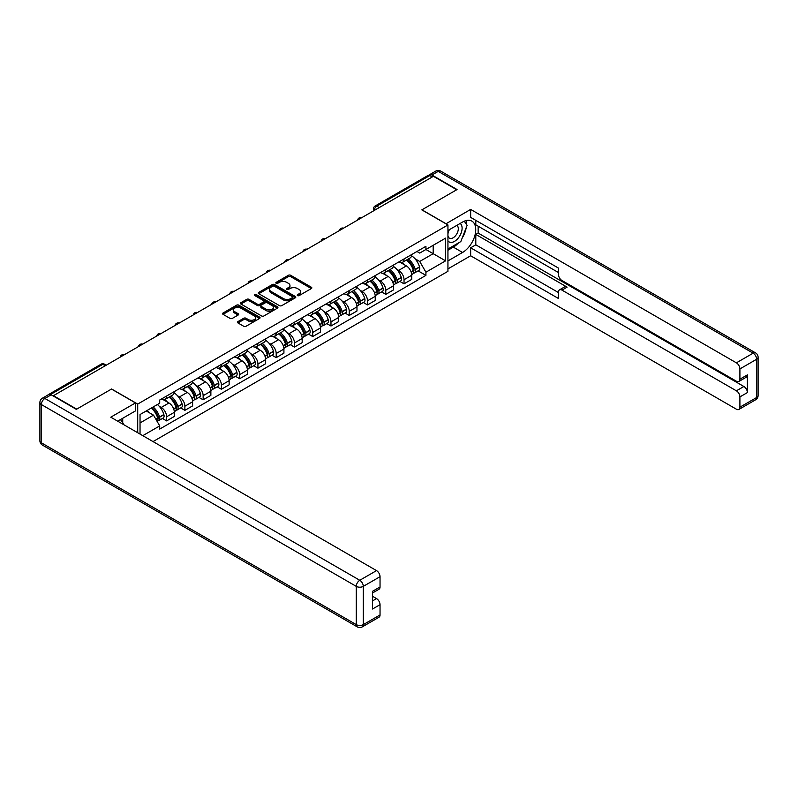 <?xml version="1.0" encoding="UTF-8"?>
<svg xmlns="http://www.w3.org/2000/svg" width="798" height="798" viewBox="0 0 798 798"><rect width="100%" height="100%" fill="white"/><g stroke="black" fill="none" stroke-linecap="round" stroke-linejoin="round"><path stroke-width="1.2" d="M297.534 295.609A1.137 0.658 0 0 0 299.14 295.609L311.35 288.557A1.626 0.938 0 0 0 311.828 287.898A1.626 0.938 0 0 0 311.35 287.23L290.671 275.29A1.626 0.938 0 0 0 288.367 275.29L276.158 282.342A1.137 0.658 0 0 0 277.774 283.27L279.35 282.352A5.197 3.002 0 0 1 286.701 282.352L288.427 283.35A5.197 3.002 0 0 1 289.953 285.475A5.197 3.002 0 0 1 288.427 287.599L286.851 288.507A1.137 0.658 0 0 0 288.457 289.435L290.033 288.527A5.197 3.002 0 0 1 297.395 288.527L299.11 289.524A5.197 3.002 0 0 1 300.637 291.639A5.197 3.002 0 0 1 299.11 293.764L297.534 294.681A1.137 0.658 0 0 0 297.534 295.609L297.534 294.681M237.924 321.594A1.626 0.938 0 0 0 237.445 322.262A1.626 0.938 0 0 0 237.924 322.921L243.729 326.272A1.626 0.938 0 0 0 246.023 326.272L259.589 318.442A1.626 0.938 0 0 0 260.058 317.784A1.626 0.938 0 0 0 259.589 317.115L238.901 305.175A1.626 0.938 0 0 0 236.607 305.175L223.041 313.006A1.626 0.938 0 0 0 222.572 313.674A1.626 0.938 0 0 0 223.041 314.332L230.053 318.382A1.626 0.938 0 0 0 232.348 318.382L238.153 315.03A1.626 0.938 0 0 0 238.632 314.362A1.626 0.938 0 0 0 238.153 313.704L234.682 311.699A4.349 2.514 0 0 1 233.405 309.923A4.349 2.514 0 0 1 236.088 307.599A4.349 2.514 0 0 1 240.826 308.148L254.442 316.008A4.349 2.514 0 0 1 255.719 317.784A4.349 2.514 0 0 1 253.036 320.098A4.349 2.514 0 0 1 248.298 319.559L246.023 318.252A1.626 0.938 0 0 0 243.729 318.252L237.924 321.594L237.924 322.921M137.705 404.067L111.6 388.995L76.708 409.135L53.416 395.688L433.414 176.298L456.715 189.744L421.833 209.884L447.937 224.956L137.705 404.067L137.705 432.725M279.46 305.644A1.626 0.938 0 0 0 281.764 305.644L295.32 297.814A1.626 0.938 0 0 0 295.799 297.155A1.626 0.938 0 0 0 295.32 296.487L274.642 284.547A1.626 0.938 0 0 0 272.337 284.547L258.781 292.377A1.626 0.938 0 0 0 258.303 293.036A1.626 0.938 0 0 0 258.781 293.704L279.46 305.644M255.27 295.859A1.137 0.658 0 0 1 256.427 296.018L277.435 308.148L263.899 315.958A1.626 0.938 0 0 1 261.594 315.958L240.916 304.018L240.916 302.691A1.626 0.938 0 0 0 240.437 303.35A1.626 0.938 0 0 0 240.916 304.018M240.916 302.691L246.712 299.34A1.626 0.938 0 0 1 249.016 299.34L257.405 304.188A1.626 0.938 0 0 0 259.699 304.188L263.549 301.963A1.626 0.938 0 0 0 264.028 301.295A1.626 0.938 0 0 0 263.549 300.637L254.811 295.589A1.137 0.658 0 0 1 256.427 294.661L277.455 306.801A1.626 0.938 0 0 1 277.933 307.469A1.626 0.938 0 0 1 277.455 308.128L277.455 306.801M153.036 441.583L447.937 271.32L447.937 224.956M48.578 394.631A3.312 1.915 -120 0 0 48.129 394.781A3.312 1.915 -120 0 0 47.77 395.1M379.22 207.59L376.756 206.163A3.312 1.915 60 0 0 375.1 206.004L428.137 175.39A3.312 1.915 60 0 1 429.793 175.55L376.756 206.163A3.312 1.915 120 0 0 374.412 210.223L374.412 210.363M432.247 176.966L429.793 175.55M404.037 258.951A7.611 4.399 60 0 1 402.461 262.372L410.182 257.914A7.611 4.399 -120 0 0 411.758 254.492M396.696 269.255L398.651 270.382A7.611 4.399 60 0 1 404.037 279.709L411.758 275.24A7.611 4.399 -120 0 0 406.372 265.914L400.845 262.722M411.758 275.24L411.758 279.37L404.037 283.829L399.848 281.405M402.461 262.372A7.611 4.399 60 0 1 398.711 262.033M404.037 279.709L404.037 283.829M385.773 269.495A7.611 4.399 60 0 1 384.197 272.916L391.918 268.457A7.611 4.399 -120 0 0 393.494 265.036M381.584 291.948L385.773 294.372L393.494 289.913L393.494 285.784A7.611 4.399 -120 0 0 388.117 276.457L382.581 273.265M384.197 272.916A7.611 4.399 60 0 1 380.447 272.577M378.442 279.799L380.387 280.926A7.611 4.399 60 0 1 385.773 290.253L385.773 294.372M367.509 280.048A7.611 4.399 60 0 1 365.933 283.46L373.654 279.001A7.611 4.399 -120 0 0 375.24 275.579M363.319 302.502L367.509 304.916L375.24 300.457L375.24 296.337A7.611 4.399 -120 0 0 369.853 287.001L364.317 283.809M365.933 283.46A7.611 4.399 60 0 1 362.182 283.12M360.177 290.342L362.122 291.469A7.611 4.399 60 0 1 367.509 300.796L367.509 304.916M349.245 290.592A7.611 4.399 60 0 1 347.669 294.003L355.399 289.544A7.611 4.399 -120 0 0 356.975 286.123M345.055 313.045L349.245 315.459L356.975 311.001L356.975 306.881A7.611 4.399 -120 0 0 351.589 297.544L346.053 294.352M347.669 294.003A7.611 4.399 60 0 1 343.918 293.664M341.913 300.886L343.858 302.013A7.611 4.399 60 0 1 349.245 311.34L349.245 315.459M330.98 301.135A7.611 4.399 60 0 1 329.404 304.547L337.135 300.088A7.611 4.399 -120 0 0 338.711 296.666M326.791 323.589L330.98 326.003L338.711 321.544L338.711 317.424A7.611 4.399 -120 0 0 333.325 308.088L327.798 304.896M329.404 304.547A7.611 4.399 60 0 1 325.654 304.208M323.649 311.429L325.594 312.557A7.611 4.399 60 0 1 330.98 321.883L330.98 326.003M312.716 311.679A7.611 4.399 60 0 1 311.14 315.09L318.871 310.631A7.611 4.399 -120 0 0 320.447 307.21M308.527 334.133L312.716 336.547L320.447 332.088L320.447 327.968A7.611 4.399 -120 0 0 315.06 318.641L309.534 315.439M311.14 315.09A7.611 4.399 60 0 1 307.39 314.751M305.385 321.973L307.34 323.1A7.611 4.399 60 0 1 312.716 332.427L312.716 336.547M294.462 322.222A7.611 4.399 60 0 1 292.876 325.634L300.607 321.175A7.611 4.399 -120 0 0 302.183 317.754M290.263 344.676L294.462 347.09L302.183 342.631L302.183 338.512A7.611 4.399 -120 0 0 296.796 329.185L291.27 325.983M292.876 325.634A7.611 4.399 60 0 1 289.135 325.295M287.12 332.517L289.076 333.644A7.611 4.399 60 0 1 294.462 342.97L294.462 347.09M276.198 332.766A7.611 4.399 60 0 1 274.622 336.177L282.342 331.719A7.611 4.399 -120 0 0 283.918 328.297M272.008 355.22L276.198 357.634L283.918 353.175L283.918 349.055A7.611 4.399 -120 0 0 278.532 339.729L273.006 336.527M274.622 336.177A7.611 4.399 60 0 1 270.871 335.838M268.866 343.06L270.811 344.187A7.611 4.399 60 0 1 276.198 353.514L276.198 357.634M257.934 343.31A7.611 4.399 60 0 1 256.358 346.721L264.078 342.262A7.611 4.399 -120 0 0 265.654 338.841M253.744 365.763L257.934 368.177L265.654 363.718L265.654 359.599A7.611 4.399 -120 0 0 260.278 350.272L254.742 347.08M256.358 346.721A7.611 4.399 60 0 1 252.607 346.382M250.602 353.604L252.547 354.731A7.611 4.399 60 0 1 257.934 364.058L257.934 368.177M239.669 353.853A7.611 4.399 60 0 1 238.093 357.265L245.814 352.806A7.611 4.399 -120 0 0 247.4 349.394M235.48 376.307L239.669 378.721L247.4 374.262L247.4 370.142A7.611 4.399 -120 0 0 242.013 360.816L236.477 357.624M238.093 357.265A7.611 4.399 60 0 1 234.343 356.925M232.338 364.147L234.283 365.275A7.611 4.399 60 0 1 239.669 374.601L239.669 378.721M221.405 364.397A7.611 4.399 60 0 1 219.829 367.808L227.56 363.349A7.611 4.399 -120 0 0 229.136 359.938M217.216 386.85L221.405 389.264L229.136 384.806L229.136 380.686A7.611 4.399 -120 0 0 223.749 371.359L218.213 368.167M219.829 367.808A7.611 4.399 60 0 1 216.078 367.469M214.073 374.691L216.019 375.818A7.611 4.399 60 0 1 221.405 385.145L221.405 389.264M203.141 374.94A7.611 4.399 60 0 1 201.565 378.362L209.295 373.893A7.611 4.399 -120 0 0 210.872 370.481M198.951 397.394L203.141 399.808L210.872 395.349L210.872 391.229A7.611 4.399 -120 0 0 205.485 381.903L199.959 378.711M201.565 378.362A7.611 4.399 60 0 1 197.814 378.013M195.809 385.235L197.754 386.362A7.611 4.399 60 0 1 203.141 395.688L203.141 399.808M184.877 385.484A7.611 4.399 60 0 1 183.301 388.905L191.031 384.437A7.611 4.399 -120 0 0 192.607 381.025M180.687 407.938L184.877 410.352L192.607 405.893L192.607 401.773A7.611 4.399 -120 0 0 187.221 392.446L181.695 389.254M183.301 388.905A7.611 4.399 60 0 1 179.55 388.556M177.545 395.778L179.5 396.905A7.611 4.399 60 0 1 184.877 406.232L184.877 410.352M166.622 396.027A7.611 4.399 60 0 1 165.036 399.449L172.767 394.98A7.611 4.399 -120 0 0 174.343 391.569M162.433 418.481L166.622 420.895L174.343 416.436L174.343 412.317A7.611 4.399 -120 0 0 168.957 402.99L163.43 399.798M165.036 399.449A7.611 4.399 60 0 1 161.296 399.1M159.281 406.322L161.236 407.449A7.611 4.399 60 0 1 166.622 416.775L166.622 420.895M416.965 251.49L419.718 253.076L445.593 238.133L433.184 245.305L433.184 253.684L419.718 261.455L414.96 258.712M140.039 434.082L140.039 414.541L159.71 403.19L159.71 400.017L425.923 246.313L425.923 249.495L445.593 260.846L425.923 272.208L419.718 261.455M445.593 238.133L445.593 260.846M140.039 422.93L153.505 415.15L159.71 425.903L159.71 429.075L425.923 275.38L425.923 272.208M159.71 425.903L142.792 435.668M153.505 415.15L146.243 410.96M418.102 270.861L425.923 275.38M297.993 295.769L299.11 295.12A5.197 3.002 0 0 0 300.637 292.996L300.637 291.639M289.953 285.475L289.953 286.821A5.197 3.002 0 0 1 288.427 288.946L287.3 289.594M311.33 288.567L290.671 276.647A1.626 0.938 0 0 0 288.367 276.647L276.617 283.43M295.32 296.487L295.32 297.814L274.642 285.893A1.626 0.938 0 0 0 272.337 285.893L258.801 293.714L258.781 292.377M292.447 297.614A1.137 0.658 0 0 0 292.447 296.686L274.293 286.203A1.137 0.658 0 0 0 272.687 286.203L271.021 287.17A5.197 3.002 0 0 0 269.495 289.285A5.197 3.002 0 0 0 271.021 291.41L283.43 298.582A5.197 3.002 0 0 0 290.781 298.582L292.447 297.614L292.447 298.971A1.137 0.658 0 0 0 292.786 298.502L292.786 297.155M269.495 289.285L269.495 290.642A5.197 3.002 0 0 0 271.021 292.766L271.021 291.41M292.447 298.971L290.781 299.928A5.197 3.002 0 0 1 283.43 299.928L271.021 292.766M240.936 304.028L246.712 300.696L246.712 299.34M264.028 301.295L264.028 302.651A1.626 0.938 0 0 1 263.549 303.31L259.699 305.534A1.626 0.938 0 0 1 257.405 305.534L249.016 300.696A1.626 0.938 0 0 0 246.712 300.696M266.103 309.205A4.349 2.514 0 0 0 270.841 309.754A4.349 2.514 0 0 0 273.524 307.43A4.349 2.514 0 0 0 272.258 305.664L267.46 302.891A1.626 0.938 0 0 0 265.155 302.891L261.305 305.115A1.626 0.938 0 0 0 260.836 305.774A1.626 0.938 0 0 0 261.305 306.442L266.103 309.205L266.103 310.562A4.349 2.514 0 0 0 270.841 311.1A4.349 2.514 0 0 0 273.524 308.786L273.524 307.43M260.836 305.774L260.836 307.13A1.626 0.938 0 0 0 261.305 307.789L261.305 306.442M266.103 310.562L261.305 307.789M255.719 317.784L255.719 319.13A4.349 2.514 0 0 1 253.036 321.454A4.349 2.514 0 0 1 248.298 320.906L246.023 319.599A1.626 0.938 0 0 0 243.729 319.599L237.944 322.941M233.405 309.923L233.405 311.27A4.349 2.514 0 0 0 234.682 313.045L234.682 311.699M238.133 315.04L234.682 313.045M259.559 318.462L238.901 306.532A1.626 0.938 0 0 0 236.607 306.532L223.061 314.342M406.91 259.809A10.434 6.025 60 0 1 406.96 259.839A10.434 6.025 60 0 1 413.823 269.195L413.883 269.415A2.025 1.167 60 0 1 413.564 271.001A2.025 1.167 60 0 1 413.524 271.031M406.451 260.068A12.578 7.262 60 0 1 413.364 270.452L413.424 270.662A4.18 2.414 60 0 1 412.766 273.943L411.728 274.552M413.484 273.026A4.18 2.414 -120 0 0 414.641 272.866A4.18 2.414 -120 0 0 415.299 269.584L415.239 269.365A12.578 7.262 -120 0 0 408.327 258.991M411.598 255.829A12.578 7.262 60 0 1 419.509 266.901L419.578 267.121A4.18 2.414 60 0 1 418.91 270.402L414.641 272.866M402.162 262.522A12.578 7.262 60 0 1 404.786 264.996M410.91 265.016L412.506 265.943M445.942 223.809L470.65 209.415L736.394 362.841L753.132 353.175L438.222 171.361L431.898 175.011L457.064 189.545L421.942 209.814L445.942 223.669M447.937 230.502L462.571 222.053A18.623 10.753 120 0 1 471.877 221.126A18.623 10.753 120 0 1 474.74 236.058A18.623 10.753 120 0 1 462.571 252.467L447.937 260.916M447.937 268.896L470.65 255.779L470.65 247.799L558.45 298.492L558.45 292.138A4.968 2.863 -120 0 1 559.478 289.864A4.968 2.863 -120 0 1 561.962 290.113L736.394 390.821L743.886 386.491A4.968 2.863 60 0 1 747.397 392.576L747.397 374.87A4.968 2.863 60 0 1 746.369 377.145L738.878 381.474A4.968 2.863 -120 0 0 739.906 379.2L739.906 368.925A4.968 2.863 -120 0 0 736.394 362.841M478.142 226.173L478.142 233.066L475.798 234.422L475.798 244.826L470.65 247.799M475.798 220.358L475.798 224.827L558.45 272.537M738.878 381.474A4.968 2.863 -120 0 1 736.394 381.225L561.962 280.517A4.968 2.863 -120 0 1 558.45 274.432L558.45 268.078L470.65 217.385L470.65 209.415M470.65 255.779L736.394 409.204A4.968 2.863 -120 0 0 738.878 409.454A4.968 2.863 -120 0 0 739.906 407.18L739.906 396.905A4.968 2.863 -120 0 0 736.394 390.821M431.898 175.011A4.968 2.863 -120 0 0 429.414 174.762A4.968 2.863 -120 0 0 428.885 175.241M475.798 234.422L567.109 287.14L561.962 290.113M478.142 233.066L743.886 386.491M475.798 244.826L558.45 292.547M559.478 289.864L564.625 286.891A4.968 2.863 60 0 1 567.109 287.14M447.937 250.233L453.324 247.131A18.623 10.753 120 0 0 458.481 242.931M462.182 238.053A18.623 10.753 120 0 0 466.192 227.719M466.491 224.388A18.623 10.753 120 0 0 466.032 220.587M51.192 394.811L44.868 398.461A4.968 2.863 -120 0 0 42.384 398.212L48.708 394.561A4.968 2.863 60 0 1 51.192 394.811L76.359 409.344L111.481 389.065L135.48 402.92L135.48 410.9L118.852 420.496A18.623 10.753 120 0 0 117.735 421.194M135.48 402.92L110.772 417.184L376.526 570.61A4.968 2.863 60 0 1 380.038 576.695L380.038 586.969A4.968 2.863 60 0 1 379.01 589.243L372.546 592.974M122.722 422.75L122.722 418.262M372.546 600.884L376.526 598.59A4.968 2.863 60 0 1 380.038 604.675L380.038 614.949A4.968 2.863 60 0 1 379.01 617.223L362.262 626.889A4.968 2.863 -120 0 0 363.29 624.615L380.038 614.949M380.038 586.969L372.546 591.288L372.546 609.004L380.038 604.675M376.526 598.59L372.546 596.296M447.937 240.846A10.763 6.214 120 0 0 456.496 239.919A10.763 6.214 120 0 0 462.102 228.198A10.763 6.214 120 0 0 460.147 223.45M448.835 229.984A10.763 6.214 120 0 0 447.937 231.919M447.937 235.52A7.372 4.249 120 0 0 449.424 238.173A7.372 4.249 120 0 0 455.099 236.198A7.372 4.249 120 0 0 458.311 228.787A7.372 4.249 120 0 0 456.785 225.415A7.372 4.249 120 0 0 456.765 225.405M449.444 229.625A7.372 4.249 120 0 0 447.937 234.043M464.256 221.206L467.129 225.295L460.815 241.585L448.167 248.886M120.478 419.558L123.421 423.738L123.181 424.346M388.646 270.352A10.434 6.025 60 0 1 388.696 270.382A10.434 6.025 60 0 1 395.559 279.739L395.618 279.958A2.025 1.167 60 0 1 395.299 281.544A2.025 1.167 60 0 1 395.259 281.574M388.187 270.612A12.578 7.262 60 0 1 395.1 280.996L395.17 281.205A4.18 2.414 60 0 1 394.501 284.487L393.464 285.095M395.219 283.569A4.18 2.414 -120 0 0 396.377 283.41A4.18 2.414 -120 0 0 397.035 280.128L396.975 279.908A12.578 7.262 -120 0 0 390.062 269.534M393.344 266.372A12.578 7.262 60 0 1 401.254 277.445L401.314 277.664A4.18 2.414 60 0 1 400.656 280.946L396.377 283.41M383.898 273.066A12.578 7.262 60 0 1 386.521 275.549M392.646 275.559L394.252 276.487M370.382 280.896A10.434 6.025 60 0 1 370.432 280.926A10.434 6.025 60 0 1 377.294 290.282L377.364 290.502A2.025 1.167 60 0 1 377.035 292.088A2.025 1.167 60 0 1 376.995 292.118M369.923 281.155A12.578 7.262 60 0 1 376.846 291.539L376.905 291.749A4.18 2.414 60 0 1 376.247 295.041L375.2 295.639M376.955 294.113A4.18 2.414 -120 0 0 378.112 293.953A4.18 2.414 -120 0 0 378.781 290.671L378.711 290.452A12.578 7.262 -120 0 0 371.798 280.078M375.08 276.916A12.578 7.262 60 0 1 382.99 287.988L383.05 288.208A4.18 2.414 60 0 1 382.392 291.489L378.112 293.953M365.634 283.609A12.578 7.262 60 0 1 368.267 286.093M374.382 286.103L375.988 287.031M352.118 291.44A10.434 6.025 60 0 1 352.177 291.469A10.434 6.025 60 0 1 359.04 300.826L359.1 301.046A2.025 1.167 60 0 1 358.781 302.632A2.025 1.167 60 0 1 358.731 302.661M351.669 291.699A12.578 7.262 60 0 1 358.581 302.083L358.641 302.292A4.18 2.414 60 0 1 357.983 305.584L356.935 306.183M358.691 304.656A4.18 2.414 -120 0 0 359.848 304.497A4.18 2.414 -120 0 0 360.516 301.215L360.447 300.996A12.578 7.262 -120 0 0 353.534 290.622M356.816 287.46A12.578 7.262 60 0 1 364.726 298.532L364.786 298.751A4.18 2.414 60 0 1 364.127 302.033L359.848 304.497M347.369 294.153A12.578 7.262 60 0 1 350.003 296.637M356.117 296.647L357.723 297.574M333.853 301.983A10.434 6.025 60 0 1 333.913 302.013A10.434 6.025 60 0 1 340.776 311.37L340.836 311.589A2.025 1.167 60 0 1 340.517 313.175A2.025 1.167 60 0 1 340.467 313.205M333.404 302.243A12.578 7.262 60 0 1 340.317 312.626L340.377 312.846A4.18 2.414 60 0 1 339.719 316.128L338.681 316.726M340.437 315.2A4.18 2.414 -120 0 0 341.594 315.04A4.18 2.414 -120 0 0 342.252 311.759L342.192 311.539A12.578 7.262 -120 0 0 335.27 301.165M338.551 298.003A12.578 7.262 60 0 1 346.462 309.075L346.522 309.295A4.18 2.414 60 0 1 345.863 312.577L341.594 315.04M329.105 304.696A12.578 7.262 60 0 1 331.739 307.18M337.853 307.19L339.459 308.118M315.599 312.527A10.434 6.025 60 0 1 315.649 312.557A10.434 6.025 60 0 1 322.512 321.913L322.572 322.133A2.025 1.167 60 0 1 322.252 323.719A2.025 1.167 60 0 1 322.202 323.749M315.14 312.786A12.578 7.262 60 0 1 322.053 323.17L322.113 323.389A4.18 2.414 60 0 1 321.454 326.671L320.417 327.27M322.173 325.744A4.18 2.414 -120 0 0 323.33 325.584A4.18 2.414 -120 0 0 323.988 322.302L323.928 322.083A12.578 7.262 -120 0 0 317.015 311.709M320.287 308.547A12.578 7.262 60 0 1 328.197 319.619L328.257 319.838A4.18 2.414 60 0 1 327.599 323.12L323.33 325.584M310.851 315.24A12.578 7.262 60 0 1 313.474 317.724M319.589 317.734L321.195 318.661M297.335 323.07A10.434 6.025 60 0 1 297.385 323.1A10.434 6.025 60 0 1 304.247 332.457L304.307 332.676A2.025 1.167 60 0 1 303.988 334.262A2.025 1.167 60 0 1 303.938 334.292M296.876 323.33A12.578 7.262 60 0 1 303.789 333.714L303.848 333.933A4.18 2.414 60 0 1 303.19 337.215L302.153 337.813M303.908 336.287A4.18 2.414 -120 0 0 305.065 336.128A4.18 2.414 -120 0 0 305.724 332.846L305.664 332.626A12.578 7.262 -120 0 0 298.751 322.252M302.023 319.09A12.578 7.262 60 0 1 309.933 330.163L309.993 330.382A4.18 2.414 60 0 1 309.335 333.664L305.065 336.128M292.587 325.784A12.578 7.262 60 0 1 295.21 328.267M301.325 328.277L302.931 329.205M279.071 333.614A10.434 6.025 60 0 1 279.12 333.644A10.434 6.025 60 0 1 285.983 343L286.043 343.22A2.025 1.167 60 0 1 285.724 344.806A2.025 1.167 60 0 1 285.684 344.836M278.612 333.873A12.578 7.262 60 0 1 285.524 344.257L285.584 344.477A4.18 2.414 60 0 1 284.926 347.758L283.889 348.357M285.644 346.831A4.18 2.414 -120 0 0 286.801 346.671A4.18 2.414 -120 0 0 287.46 343.389L287.4 343.18A12.578 7.262 -120 0 0 280.487 332.796M283.759 329.634A12.578 7.262 60 0 1 291.669 340.706L291.739 340.926A4.18 2.414 60 0 1 291.071 344.207L286.801 346.671M274.322 336.327A12.578 7.262 60 0 1 276.946 338.811M283.071 338.821L284.667 339.749M260.806 344.157A10.434 6.025 60 0 1 260.856 344.187A10.434 6.025 60 0 1 267.719 353.544L267.779 353.763A2.025 1.167 60 0 1 267.46 355.349A2.025 1.167 60 0 1 267.42 355.379M260.348 344.417A12.578 7.262 60 0 1 267.26 354.801L267.33 355.02A4.18 2.414 60 0 1 266.662 358.302L265.624 358.901M267.38 357.374A4.18 2.414 -120 0 0 268.537 357.215A4.18 2.414 -120 0 0 269.195 353.933L269.135 353.723A12.578 7.262 -120 0 0 262.223 343.339M265.505 340.187A12.578 7.262 60 0 1 273.415 351.25L273.475 351.469A4.18 2.414 60 0 1 272.816 354.751L268.537 357.215M256.058 346.871A12.578 7.262 60 0 1 258.682 349.354M264.806 349.364L266.412 350.292M242.542 354.701A10.434 6.025 60 0 1 242.592 354.731A10.434 6.025 60 0 1 249.455 364.088L249.525 364.307A2.025 1.167 60 0 1 249.195 365.893A2.025 1.167 60 0 1 249.156 365.923M242.083 354.96A12.578 7.262 60 0 1 249.006 365.344L249.066 365.564A4.18 2.414 60 0 1 248.407 368.846L247.36 369.444M249.116 367.918A4.18 2.414 -120 0 0 250.273 367.758A4.18 2.414 -120 0 0 250.941 364.477L250.871 364.267A12.578 7.262 -120 0 0 243.959 353.883M247.24 350.731A12.578 7.262 60 0 1 255.151 361.793L255.21 362.013A4.18 2.414 60 0 1 254.552 365.294L250.273 367.758M237.794 357.414A12.578 7.262 60 0 1 240.427 359.898M246.542 359.918L248.148 360.836M224.278 365.245A10.434 6.025 60 0 1 224.338 365.275A10.434 6.025 60 0 1 231.201 374.631L231.26 374.851A2.025 1.167 60 0 1 230.941 376.437A2.025 1.167 60 0 1 230.891 376.466M223.829 365.504A12.578 7.262 60 0 1 230.742 375.888L230.802 376.107A4.18 2.414 60 0 1 230.143 379.389L229.106 379.988M230.851 378.461A4.18 2.414 -120 0 0 232.019 378.302A4.18 2.414 -120 0 0 232.677 375.02L232.617 374.811A12.578 7.262 -120 0 0 225.694 364.427M228.976 361.275A12.578 7.262 60 0 1 236.886 372.337L236.946 372.556A4.18 2.414 60 0 1 236.288 375.838L232.019 378.302M219.53 367.958A12.578 7.262 60 0 1 222.163 370.442M228.278 370.462L229.884 371.379M206.014 375.788A10.434 6.025 60 0 1 206.074 375.818A10.434 6.025 60 0 1 212.936 385.175L212.996 385.394A2.025 1.167 60 0 1 212.677 386.99A2.025 1.167 60 0 1 212.627 387.01M205.565 376.048A12.578 7.262 60 0 1 212.477 386.431L212.537 386.651A4.18 2.414 60 0 1 211.879 389.933L210.842 390.531M212.597 389.005A4.18 2.414 -120 0 0 213.754 388.845A4.18 2.414 -120 0 0 214.413 385.564L214.353 385.354A12.578 7.262 -120 0 0 207.43 374.97M210.712 371.818A12.578 7.262 60 0 1 218.622 382.88L218.682 383.1A4.18 2.414 60 0 1 218.024 386.382L213.754 388.845M201.266 378.501A12.578 7.262 60 0 1 203.899 380.985M210.014 381.005L211.62 381.923M187.759 386.332A10.434 6.025 60 0 1 187.809 386.362A10.434 6.025 60 0 1 194.672 395.718L194.732 395.938A2.025 1.167 60 0 1 194.413 397.534A2.025 1.167 60 0 1 194.363 397.554M187.301 386.591A12.578 7.262 60 0 1 194.213 396.975L194.273 397.195A4.18 2.414 60 0 1 193.615 400.476L192.577 401.075M194.333 399.549A4.18 2.414 -120 0 0 195.49 399.389A4.18 2.414 -120 0 0 196.148 396.107L196.089 395.898A12.578 7.262 -120 0 0 189.176 385.514M192.448 382.362A12.578 7.262 60 0 1 200.358 393.424L200.418 393.643A4.18 2.414 60 0 1 199.759 396.925L195.49 399.389M183.011 389.045A12.578 7.262 60 0 1 185.635 391.529M191.749 391.549L193.355 392.466M169.495 396.875A10.434 6.025 60 0 1 169.545 396.905A10.434 6.025 60 0 1 176.408 406.262L176.468 406.481A2.025 1.167 60 0 1 176.149 408.077A2.025 1.167 60 0 1 176.099 408.097M169.036 397.135A12.578 7.262 60 0 1 175.949 407.519L176.009 407.738A4.18 2.414 60 0 1 175.351 411.02L174.313 411.618M176.069 410.092A4.18 2.414 -120 0 0 177.226 409.933A4.18 2.414 -120 0 0 177.884 406.651L177.824 406.441A12.578 7.262 -120 0 0 170.912 396.057M174.183 392.905A12.578 7.262 60 0 1 182.094 403.968L182.163 404.187A4.18 2.414 60 0 1 181.495 407.469L177.226 409.933M164.747 399.589A12.578 7.262 60 0 1 167.371 402.072M173.485 402.092L175.091 403.02M151.79 407.758A10.434 6.025 60 0 1 158.144 416.805L158.203 417.025A2.025 1.167 60 0 1 157.884 418.621A2.025 1.167 60 0 1 157.844 418.641M151.261 408.067A12.578 7.262 60 0 1 157.685 418.062L157.755 418.282A4.18 2.414 60 0 1 157.176 421.504M157.804 420.636A4.18 2.414 -120 0 0 158.962 420.476A4.18 2.414 -120 0 0 159.62 417.194L159.56 416.985A12.578 7.262 -120 0 0 153.136 406.99M157.406 404.516A12.578 7.262 60 0 1 163.839 414.511L163.899 414.731A4.18 2.414 60 0 1 163.231 418.012L158.962 420.476M146.992 410.531A12.578 7.262 60 0 1 149.106 412.616M155.231 412.636L156.827 413.564M374.531 210.293L374.412 210.223A3.312 1.915 0 0 1 373.444 208.877L373.444 210.921M184.877 406.232L192.607 401.773M203.141 395.688L210.872 391.229M221.405 385.145L229.136 380.686M239.669 374.601L247.4 370.142M257.934 364.058L265.654 359.599M276.198 353.514L283.918 349.055M294.462 342.97L302.183 338.512M312.716 332.427L320.447 327.968M330.98 321.883L338.711 317.424M349.245 311.34L356.975 306.881M367.509 300.796L375.24 296.337M385.773 290.253L393.494 285.784M166.622 416.775L174.343 412.317M161.236 407.449L168.957 402.99M179.5 396.905L187.221 392.446M197.754 386.362L205.485 381.903M216.019 375.818L223.749 371.359M234.283 365.275L242.013 360.816M252.547 354.731L260.278 350.272M270.811 344.187L278.532 339.729M289.076 333.644L296.796 329.185M307.34 323.1L315.06 318.641M325.594 312.557L333.325 308.088M343.858 302.013L351.589 297.544M362.122 291.469L369.853 287.001M380.387 280.926L388.117 276.457M398.651 270.382L406.372 265.914M361.564 217.774A3.312 1.915 120 0 0 360.107 218.622M343.3 228.318A3.312 1.915 120 0 0 341.843 229.166M325.045 238.861A3.312 1.915 120 0 0 323.579 239.709M306.781 249.405A3.312 1.915 120 0 0 305.315 250.253M288.517 259.949A3.312 1.915 120 0 0 287.051 260.796M270.253 270.492A3.312 1.915 120 0 0 268.786 271.34M251.988 281.036A3.312 1.915 120 0 0 250.532 281.884M233.724 291.579A3.312 1.915 120 0 0 232.268 292.427M215.46 302.133A3.312 1.915 120 0 0 214.004 302.971M197.206 312.676A3.312 1.915 120 0 0 195.739 313.514M178.942 323.22A3.312 1.915 120 0 0 177.475 324.058M160.677 333.764A3.312 1.915 120 0 0 159.211 334.601M142.413 344.307A3.312 1.915 120 0 0 140.947 345.145M124.149 354.851A3.312 1.915 120 0 0 122.693 355.689M105.276 365.743L102.812 364.327L50.543 394.501M106.244 365.185L104.468 364.167A3.312 1.915 120 0 0 102.812 364.327A3.312 1.915 60 0 0 101.156 364.167L48.129 394.781M299.11 295.12L299.11 293.764M286.851 289.435L286.851 288.507M288.427 288.946L288.427 287.599M276.158 283.27L276.158 282.342M288.367 276.647L288.367 275.29M290.671 276.647L290.671 275.29M311.35 288.557L311.35 287.23M272.337 285.893L272.337 284.547M274.642 285.893L274.642 284.547M283.43 299.928L283.43 298.582M290.781 299.928L290.781 298.582M249.016 300.696L249.016 299.34M257.405 305.534L257.405 304.188M259.699 305.534L259.699 304.188M263.549 303.31L263.549 301.963M256.427 296.018L256.427 294.661M243.729 319.599L243.729 318.252M246.023 319.599L246.023 318.252M248.298 320.906L248.298 319.559M238.153 315.03L238.153 313.704M223.041 314.332L223.041 313.006M236.607 306.532L236.607 305.175M238.901 306.532L238.901 305.175M259.589 318.442L259.589 317.115M411.14 271.988L413.424 270.662M415.299 269.584L419.578 267.121M415.239 269.365L419.509 266.901M413.364 270.432L413.982 270.073M411.06 271.779L413.364 270.452M739.906 379.2L747.397 374.87M747.397 392.576L739.906 396.905M739.906 407.18L756.644 397.514L756.644 359.26L739.906 368.925M453.324 247.131L462.571 252.467M756.644 397.514A4.968 2.863 60 0 1 755.616 399.788A4.968 4.968 0 0 0 758.1 395.489A4.968 2.863 180 0 1 756.644 397.514M756.644 359.26A4.968 2.863 0 0 0 758.1 357.225A4.968 4.968 0 0 0 755.616 352.925A4.968 2.863 -60 0 0 753.132 353.175A4.968 2.863 60 0 1 756.644 359.26M429.414 174.762L435.738 171.111A4.968 2.863 60 0 1 438.222 171.361A4.968 2.863 -60 0 1 440.705 171.111L755.616 352.925M42.384 398.212A4.968 4.968 0 0 0 39.9 402.511A4.968 2.863 180 0 0 41.356 404.546A4.968 2.863 -60 0 1 44.868 398.461L359.778 580.276A4.968 2.863 -60 0 0 356.267 586.36L41.356 404.546L41.356 442.8L356.267 624.615L356.267 586.36A4.968 2.863 0 0 0 363.29 586.36L363.29 624.615A4.968 2.863 180 0 1 356.267 624.615A4.968 2.863 -60 0 0 357.295 626.889A4.968 4.968 0 0 0 362.262 626.889M380.038 576.695L363.29 586.36A4.968 2.863 -120 0 0 359.778 580.276L376.526 570.61M42.384 445.075A4.968 2.863 -60 0 1 41.356 442.8A4.968 2.863 0 0 1 39.9 440.775A4.968 4.968 0 0 0 42.384 445.075L357.295 626.889M392.875 282.532L395.17 281.205M397.035 280.128L401.314 277.664M396.975 279.908L401.254 277.445M392.796 282.322L395.718 280.617M374.611 293.075L376.905 291.749M378.781 290.671L383.05 288.208M378.711 290.452L382.99 287.988M374.541 292.866L377.464 291.16M356.347 303.619L358.641 302.292M360.516 301.215L364.786 298.751M360.447 300.996L364.726 298.532M358.571 302.063L359.2 301.704M356.277 303.41L358.581 302.083M338.093 314.163L340.377 312.846M342.252 311.759L346.522 309.295M342.192 311.539L346.462 309.075M338.013 313.953L340.936 312.247M319.828 324.706L322.113 323.389M323.988 322.302L328.257 319.838M323.928 322.083L328.197 319.619M322.053 323.15L322.671 322.791M319.749 324.497L322.053 323.17M301.564 335.25L303.848 333.933M305.724 332.846L309.993 330.382M305.664 332.626L309.933 330.163M301.484 335.04L304.407 333.335M283.3 345.793L285.584 344.477M287.46 343.389L291.739 340.926M287.4 343.18L291.669 340.706M283.22 345.584L286.143 343.878M265.036 356.337L267.33 355.02M269.195 353.933L273.475 351.469M269.135 353.723L273.415 351.25M267.26 354.781L267.879 354.422M264.956 356.127L267.26 354.801M246.772 366.881L249.066 365.564M250.941 364.477L255.21 362.013M250.871 364.267L255.151 361.793M248.996 365.324L249.624 364.965M246.702 366.671L249.006 365.344M228.507 377.424L230.802 376.107M232.677 375.02L236.946 372.556M232.617 374.811L236.886 372.337M230.732 375.868L231.36 375.509M228.437 377.215L230.742 375.888M210.253 387.968L212.537 386.651M214.413 385.564L218.682 383.1M214.353 385.354L218.622 382.88M210.173 387.758L213.096 386.052M191.989 398.511L194.273 397.195M196.148 396.107L200.418 393.643M196.089 395.898L200.358 393.424M191.909 398.302L194.832 396.596M173.725 409.055L176.009 407.738M177.884 406.651L182.163 404.187M177.824 406.441L182.094 403.968M173.645 408.845L176.567 407.15M155.919 419.339L157.755 418.282M159.62 417.194L163.899 414.731M159.56 416.985L163.839 414.511M155.809 419.149L158.303 417.693M361.843 217.615A3.312 3.312 0 0 0 357.604 220.068M343.589 228.158A3.312 3.312 0 0 0 339.34 230.612M325.325 238.702A3.312 3.312 0 0 0 321.075 241.156M307.06 249.245A3.312 3.312 0 0 0 302.811 251.699M288.796 259.789A3.312 3.312 0 0 0 284.547 262.243M270.532 270.332A3.312 3.312 0 0 0 266.283 272.786M252.268 280.876A3.312 3.312 0 0 0 248.018 283.33M234.004 291.42A3.312 3.312 0 0 0 229.764 293.873M215.749 301.963A3.312 3.312 0 0 0 211.5 304.417M197.485 312.507A3.312 3.312 0 0 0 193.236 314.961M179.221 323.05A3.312 3.312 0 0 0 174.971 325.504M160.957 333.594A3.312 3.312 0 0 0 156.707 336.048M142.692 344.138A3.312 3.312 0 0 0 138.443 346.591M124.428 354.681A3.312 3.312 0 0 0 120.179 357.135M104.468 364.167A3.312 3.312 0 0 0 101.156 364.167M375.1 206.004A3.312 3.312 0 0 0 373.444 208.877M738.878 409.454L755.616 399.788M758.1 395.489L758.1 357.225M440.705 171.111A4.968 4.968 0 0 0 435.738 171.111M39.9 402.511L39.9 440.775"/></g></svg>
